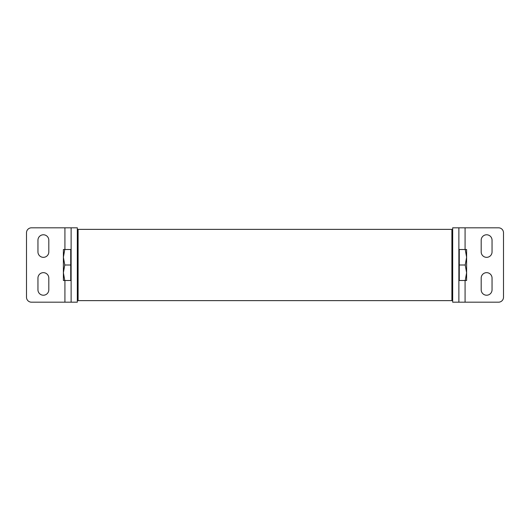<?xml version="1.0" encoding="UTF-8"?>
<svg xmlns="http://www.w3.org/2000/svg" width="530" height="530" viewBox="0 0 530 530"><rect width="100%" height="100%" fill="white"/><g stroke="black" fill="none" stroke-linecap="round" stroke-linejoin="round"><path stroke-width="0.79" d="M486.619 257.341A5.432 5.432 0 0 0 492.045 251.909L492.045 240.209A5.432 5.432 0 0 0 486.619 234.777A5.432 5.432 0 0 0 481.187 240.209L481.187 251.909A5.432 5.432 0 0 0 486.619 257.341M486.619 295.223A5.432 5.432 0 0 0 492.045 289.791L492.045 278.091A5.432 5.432 0 0 0 486.619 272.659A5.432 5.432 0 0 0 481.187 278.091L481.187 289.791A5.432 5.432 0 0 0 486.619 295.223M458.874 227.814L452.68 227.814L452.68 302.186L458.874 302.186L458.874 227.814L498.544 227.814A4.955 4.955 0 0 1 503.5 232.769L503.5 297.231A4.955 4.955 0 0 1 498.544 302.186L458.874 302.186M43.38 272.659A5.432 5.432 0 0 0 37.955 278.091L37.955 289.791A5.432 5.432 0 0 0 43.38 295.223A5.432 5.432 0 0 0 48.813 289.791L48.813 278.091A5.432 5.432 0 0 0 43.38 272.659M43.38 234.777A5.432 5.432 0 0 0 37.955 240.209L37.955 251.909A5.432 5.432 0 0 0 43.38 257.341A5.432 5.432 0 0 0 48.813 251.909L48.813 240.209A5.432 5.432 0 0 0 43.38 234.777M71.126 302.186L77.32 302.186L77.32 227.814L71.126 227.814L71.126 302.186L31.455 302.186A4.955 4.955 0 0 1 26.5 297.231L26.5 232.769A4.955 4.955 0 0 1 31.455 227.814L71.126 227.814M451.898 229.364L451.898 300.636L78.102 300.636L78.102 229.364L451.898 229.364M78.102 254.155L77.32 254.155M71.126 280.496L70.728 280.496L70.728 249.504L63.388 249.504L63.388 257.255L64.773 249.504L63.388 249.504M71.126 249.504L70.728 249.504M70.728 280.496L64.773 280.496L63.388 272.745L64.773 265L63.388 257.255L63.388 272.745L64.773 265L70.728 265M63.388 280.496L64.773 280.496L63.388 280.496L63.388 272.745M451.898 254.155L452.68 254.155M458.874 280.496L466.612 280.496L466.612 272.745L465.227 280.496M458.874 249.504L459.272 249.504L459.272 280.496M465.227 265L466.612 272.745L466.612 257.255L465.227 265L459.272 265M465.227 249.504L466.612 257.255L466.612 249.504L459.272 249.504M452.68 275.978L451.898 275.978M78.102 275.978L77.32 275.978M465.075 302.186L465.075 280.496M465.075 249.504L465.075 227.814M64.925 227.814L64.925 249.504M64.925 280.496L64.925 302.186M452.68 277.336L451.898 277.336M78.102 277.336L77.32 277.336"/></g></svg>
